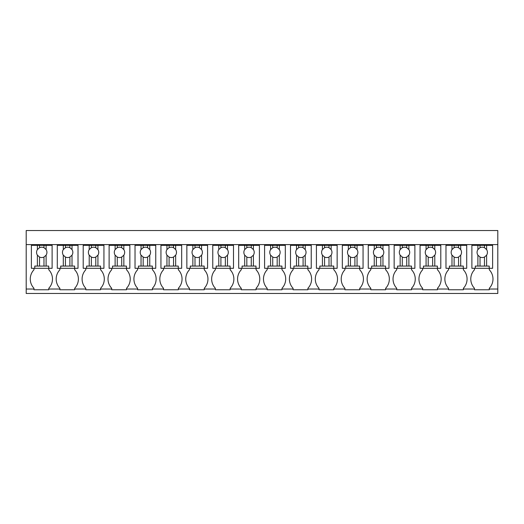 <?xml version="1.0" encoding="UTF-8"?>
<svg xmlns="http://www.w3.org/2000/svg" width="524" height="524" viewBox="0 0 524 524"><rect width="100%" height="100%" fill="white"/><g stroke="black" fill="none" stroke-linecap="round" stroke-linejoin="round"><path stroke-width="0.79" d="M26.2 289.025L26.2 244.603L497.8 244.603L497.8 293.466L26.2 293.466L26.2 289.025L33.975 289.025L33.975 288.285A13.421 13.421 0 0 1 33.975 269.775L33.975 268.295M26.2 244.603L26.2 230.534L497.8 230.534L497.8 244.603M33.975 289.025L33.975 289.765L48.778 289.765L48.778 289.025L59.887 289.025L59.887 289.765L74.69 289.765L74.69 289.025L85.798 289.025L85.798 289.765L100.601 289.765L100.601 289.025L111.71 289.025L111.71 289.765L126.52 289.765L126.52 289.025L137.622 289.025L137.622 289.765L152.432 289.765L152.432 289.025L163.534 289.025L163.534 289.765L178.343 289.765L178.343 289.025L189.446 289.025L189.446 289.765L204.255 289.765L204.255 289.025L215.357 289.025L215.357 289.765L230.167 289.765L230.167 289.025L241.269 289.025L241.269 289.765L256.079 289.765L256.079 289.025L267.181 289.025L267.181 289.765L281.991 289.765L281.991 289.025L293.093 289.025L293.093 289.765L307.902 289.765L307.902 289.025L319.005 289.025L319.005 289.765L333.814 289.765L333.814 289.025L344.916 289.025L344.916 289.765L359.726 289.765L359.726 289.025L370.828 289.025L370.828 289.765L385.638 289.765L385.638 289.025L396.74 289.025L396.74 289.765L411.55 289.765L411.55 289.025L422.652 289.025L422.652 289.765L437.461 289.765L437.461 289.025L448.57 289.025L448.57 289.765L463.373 289.765L463.373 289.025L474.482 289.025L474.482 289.765L489.285 289.765L489.285 289.025L497.8 289.025M52.112 244.603L52.112 245.343L31.381 245.343L31.381 244.603M489.285 289.025L489.285 288.285A13.421 13.421 0 0 0 489.285 269.775L489.285 268.295M474.482 289.025L474.482 288.285A13.421 13.421 0 0 1 474.482 269.775L474.482 268.295M463.373 289.025L463.373 288.285A13.421 13.421 0 0 0 463.373 269.775L463.373 268.295M448.57 289.025L448.57 288.285A13.421 13.421 0 0 1 448.57 269.775L448.57 268.295M437.461 289.025L437.461 288.285A13.421 13.421 0 0 0 437.461 269.775L437.461 268.295M422.652 289.025L422.652 288.285A13.421 13.421 0 0 1 422.652 269.775L422.652 268.295M411.55 289.025L411.55 288.285A13.421 13.421 0 0 0 411.55 269.775L411.55 268.295M396.74 289.025L396.74 288.285A13.421 13.421 0 0 1 396.74 269.775L396.74 268.295M385.638 289.025L385.638 288.285A13.421 13.421 0 0 0 385.638 269.775L385.638 268.295M370.828 289.025L370.828 288.285A13.421 13.421 0 0 1 370.828 269.775L370.828 268.295M359.726 289.025L359.726 288.285A13.421 13.421 0 0 0 359.726 269.775L359.726 268.295M344.916 289.025L344.916 288.285A13.421 13.421 0 0 1 344.916 269.775L344.916 268.295M333.814 289.025L333.814 288.285A13.421 13.421 0 0 0 333.814 269.775L333.814 268.295M319.005 289.025L319.005 288.285A13.421 13.421 0 0 1 319.005 269.775L319.005 268.295M307.902 289.025L307.902 288.285A13.421 13.421 0 0 0 307.902 269.775L307.902 268.295M293.093 289.025L293.093 288.285A13.421 13.421 0 0 1 293.093 269.775L293.093 268.295M281.991 289.025L281.991 288.285A13.421 13.421 0 0 0 281.991 269.775L281.991 268.295M267.181 289.025L267.181 288.285A13.421 13.421 0 0 1 267.181 269.775L267.181 268.295M256.079 289.025L256.079 288.285A13.421 13.421 0 0 0 256.079 269.775L256.079 268.295M241.269 289.025L241.269 288.285A13.421 13.421 0 0 1 241.269 269.775L241.269 268.295M230.167 289.025L230.167 288.285A13.421 13.421 0 0 0 230.167 269.775L230.167 268.295M215.357 289.025L215.357 288.285A13.421 13.421 0 0 1 215.357 269.775L215.357 268.295M204.255 289.025L204.255 288.285A13.421 13.421 0 0 0 204.255 269.775L204.255 268.295M189.446 289.025L189.446 288.285A13.421 13.421 0 0 1 189.446 269.775L189.446 268.295M178.343 289.025L178.343 288.285A13.421 13.421 0 0 0 178.343 269.775L178.343 268.295M163.534 289.025L163.534 288.285A13.421 13.421 0 0 1 163.534 269.775L163.534 268.295M152.432 289.025L152.432 288.285A13.421 13.421 0 0 0 152.432 269.775L152.432 268.295M137.622 289.025L137.622 288.285A13.421 13.421 0 0 1 137.622 269.775L137.622 268.295M126.52 289.025L126.52 288.285A13.421 13.421 0 0 0 126.52 269.775L126.52 268.295M111.71 289.025L111.71 288.285A13.421 13.421 0 0 1 111.71 269.775L111.71 268.295M100.601 289.025L100.601 288.285A13.421 13.421 0 0 0 100.601 269.775L100.601 268.295M85.798 289.025L85.798 288.285A13.421 13.421 0 0 1 85.798 269.775L85.798 268.295M74.69 289.025L74.69 288.285A13.421 13.421 0 0 0 74.69 269.775L74.69 268.295M59.887 289.025L59.887 288.285A13.421 13.421 0 0 1 59.887 269.775L59.887 268.295M48.778 289.025L48.778 288.285A13.421 13.421 0 0 0 48.778 269.775L48.778 268.295M492.619 244.603L492.619 245.343L486.613 245.343L486.613 249.575L484.471 247.695A5.181 5.181 0 0 0 480.03 247.695L477.895 249.575A5.181 5.181 0 0 0 477.895 255.175L477.895 266.074L475.294 266.074L475.294 268.295L471.888 268.295L471.888 244.603M466.707 244.603L466.707 245.343L460.701 245.343L460.701 249.575L458.559 247.695A5.181 5.181 0 0 0 454.118 247.695L451.983 249.575A5.181 5.181 0 0 0 451.983 255.175L451.983 266.074L449.382 266.074L449.382 268.295L445.976 268.295L445.976 244.603M440.795 244.603L440.795 245.343L434.789 245.343L434.789 249.575L432.647 247.695A5.181 5.181 0 0 0 428.206 247.695L426.071 249.575A5.181 5.181 0 0 0 426.071 255.175L426.071 266.074L423.471 266.074L423.471 268.295L420.065 268.295L420.065 244.603M414.884 244.603L414.884 245.343L408.877 245.343L408.877 249.575L406.735 247.695A5.181 5.181 0 0 0 402.294 247.695L400.159 249.575A5.181 5.181 0 0 0 400.159 255.175L400.159 266.074L397.559 266.074L397.559 268.295L394.153 268.295L394.153 244.603M388.972 244.603L388.972 245.343L382.965 245.343L382.965 249.575L380.824 247.695A5.181 5.181 0 0 0 376.383 247.695L374.247 249.575A5.181 5.181 0 0 0 374.247 255.175L374.247 266.074L371.647 266.074L371.647 268.295L368.241 268.295L368.241 244.603M363.06 244.603L363.06 245.343L357.054 245.343L357.054 249.575L354.912 247.695A5.181 5.181 0 0 0 350.471 247.695L348.336 249.575A5.181 5.181 0 0 0 348.336 255.175L348.336 266.074L345.735 266.074L345.735 268.295L342.329 268.295L342.329 244.603M337.148 244.603L337.148 245.343L331.135 245.343L331.135 249.575L329 247.695A5.181 5.181 0 0 0 324.559 247.695L322.424 249.575A5.181 5.181 0 0 0 322.424 255.175L322.424 266.074L319.823 266.074L319.823 268.295L316.417 268.295L316.417 244.603M311.23 244.603L311.23 245.343L305.223 245.343L305.223 249.575L303.088 247.695A5.181 5.181 0 0 0 298.647 247.695L296.512 249.575A5.181 5.181 0 0 0 296.512 255.175L296.512 266.074L293.912 266.074L293.912 268.295L290.506 268.295L290.506 244.603M285.318 244.603L285.318 245.343L279.312 245.343L279.312 249.575L277.176 247.695A5.181 5.181 0 0 0 272.735 247.695L270.6 249.575A5.181 5.181 0 0 0 270.6 255.175L270.6 266.074L268 266.074L268 268.295L264.594 268.295L264.594 244.603M259.406 244.603L259.406 245.343L253.4 245.343L253.4 249.575L251.265 247.695A5.181 5.181 0 0 0 246.824 247.695L244.688 249.575A5.181 5.181 0 0 0 244.688 255.175L244.688 266.074L242.081 266.074L242.081 268.295L238.682 268.295L238.682 244.603M233.494 244.603L233.494 245.343L227.488 245.343L227.488 249.575L225.353 247.695A5.181 5.181 0 0 0 220.912 247.695L218.777 249.575A5.181 5.181 0 0 0 218.777 255.175L218.777 266.074L216.17 266.074L216.17 268.295L212.77 268.295L212.77 244.603M207.583 244.603L207.583 245.343L201.576 245.343L201.576 249.575L199.441 247.695A5.181 5.181 0 0 0 195 247.695L192.865 249.575A5.181 5.181 0 0 0 192.865 255.175L192.865 266.074L190.258 266.074L190.258 268.295L186.852 268.295L186.852 244.603M181.671 244.603L181.671 245.343L175.664 245.343L175.664 249.575L173.529 247.695A5.181 5.181 0 0 0 169.088 247.695L166.946 249.575A5.181 5.181 0 0 0 166.946 255.175L166.946 266.074L164.346 266.074L164.346 268.295L160.94 268.295L160.94 244.603M155.759 244.603L155.759 245.343L149.753 245.343L149.753 249.575L147.617 247.695A5.181 5.181 0 0 0 143.176 247.695L141.035 249.575A5.181 5.181 0 0 0 141.035 255.175L141.035 266.074L138.434 266.074L138.434 268.295L135.028 268.295L135.028 244.603M129.847 244.603L129.847 245.343L123.841 245.343L123.841 249.575L121.706 247.695A5.181 5.181 0 0 0 117.265 247.695L115.123 249.575A5.181 5.181 0 0 0 115.123 255.175L115.123 266.074L112.522 266.074L112.522 268.295L109.116 268.295L109.116 244.603M103.935 244.603L103.935 245.343L97.929 245.343L97.929 249.575L95.794 247.695A5.181 5.181 0 0 0 91.353 247.695L89.211 249.575A5.181 5.181 0 0 0 89.211 255.175L89.211 266.074L86.611 266.074L86.611 268.295L83.205 268.295L83.205 244.603M78.024 244.603L78.024 245.343L72.017 245.343L72.017 249.575L69.882 247.695A5.181 5.181 0 0 0 65.441 247.695L63.299 249.575A5.181 5.181 0 0 0 63.299 255.175L63.299 266.074L60.699 266.074L60.699 268.295L57.293 268.295L57.293 244.603M31.381 245.343L31.381 268.295L34.787 268.295L34.787 266.074L46.105 266.074L46.105 255.175A5.181 5.181 0 0 0 46.105 249.575L43.97 247.695A5.181 5.181 0 0 0 39.529 247.695L37.387 249.575A5.181 5.181 0 0 0 37.387 255.175L37.387 266.074M37.387 245.343L37.387 249.575M39.529 245.343L39.529 247.695M43.97 245.343L43.97 247.695M46.105 245.343L46.105 249.575M52.112 245.343L52.112 268.295L48.706 268.295L48.706 266.074L46.105 266.074M34.787 268.295L48.706 268.295M46.105 255.175L43.97 257.055L43.97 266.074M37.387 255.175L39.529 257.055A5.181 5.181 0 0 0 43.97 257.055M39.529 257.055L39.529 266.074M72.017 245.343L57.293 245.343M63.299 245.343L63.299 249.575M65.441 245.343L65.441 247.695M69.882 245.343L69.882 247.695M72.017 249.575A5.181 5.181 0 0 1 72.017 255.175L72.017 266.074L63.299 266.074M78.024 245.343L78.024 268.295L74.618 268.295L74.618 266.074L72.017 266.074M60.699 268.295L74.618 268.295M72.017 255.175L69.882 257.055L69.882 266.074M63.299 255.175L65.441 257.055A5.181 5.181 0 0 0 69.882 257.055M65.441 257.055L65.441 266.074M97.929 245.343L83.205 245.343M89.211 245.343L89.211 249.575M91.353 245.343L91.353 247.695M95.794 245.343L95.794 247.695M97.929 249.575A5.181 5.181 0 0 1 97.929 255.175L97.929 266.074L89.211 266.074M103.935 245.343L103.935 268.295L100.529 268.295L100.529 266.074L97.929 266.074M86.611 268.295L100.529 268.295M97.929 255.175L95.794 257.055L95.794 266.074M89.211 255.175L91.353 257.055A5.181 5.181 0 0 0 95.794 257.055M91.353 257.055L91.353 266.074M123.841 245.343L109.116 245.343M115.123 245.343L115.123 249.575M117.265 245.343L117.265 247.695M121.706 245.343L121.706 247.695M123.841 249.575A5.181 5.181 0 0 1 123.841 255.175L123.841 266.074L115.123 266.074M129.847 245.343L129.847 268.295L126.441 268.295L126.441 266.074L123.841 266.074M112.522 268.295L126.441 268.295M123.841 255.175L121.706 257.055L121.706 266.074M115.123 255.175L117.265 257.055A5.181 5.181 0 0 0 121.706 257.055M117.265 257.055L117.265 266.074M149.753 245.343L135.028 245.343M141.035 245.343L141.035 249.575M143.176 245.343L143.176 247.695M147.617 245.343L147.617 247.695M149.753 249.575A5.181 5.181 0 0 1 149.753 255.175L149.753 266.074L141.035 266.074M155.759 245.343L155.759 268.295L152.353 268.295L152.353 266.074L149.753 266.074M138.434 268.295L152.353 268.295M149.753 255.175L147.617 257.055L147.617 266.074M141.035 255.175L143.176 257.055A5.181 5.181 0 0 0 147.617 257.055M143.176 257.055L143.176 266.074M175.664 245.343L160.94 245.343M166.946 245.343L166.946 249.575M169.088 245.343L169.088 247.695M173.529 245.343L173.529 247.695M175.664 249.575A5.181 5.181 0 0 1 175.664 255.175L175.664 266.074L166.946 266.074M181.671 245.343L181.671 268.295L178.265 268.295L178.265 266.074L175.664 266.074M164.346 268.295L178.265 268.295M175.664 255.175L173.529 257.055L173.529 266.074M166.946 255.175L169.088 257.055A5.181 5.181 0 0 0 173.529 257.055M169.088 257.055L169.088 266.074M201.576 245.343L186.852 245.343M192.865 245.343L192.865 249.575M195 245.343L195 247.695M199.441 245.343L199.441 247.695M201.576 249.575A5.181 5.181 0 0 1 201.576 255.175L201.576 266.074L192.865 266.074M207.583 245.343L207.583 268.295L204.177 268.295L204.177 266.074L201.576 266.074M190.258 268.295L204.177 268.295M201.576 255.175L199.441 257.055L199.441 266.074M192.865 255.175L195 257.055A5.181 5.181 0 0 0 199.441 257.055M195 257.055L195 266.074M227.488 245.343L212.77 245.343M218.777 245.343L218.777 249.575M220.912 245.343L220.912 247.695M225.353 245.343L225.353 247.695M227.488 249.575A5.181 5.181 0 0 1 227.488 255.175L227.488 266.074L218.777 266.074M233.494 245.343L233.494 268.295L230.088 268.295L230.088 266.074L227.488 266.074M216.17 268.295L230.088 268.295M227.488 255.175L225.353 257.055L225.353 266.074M218.777 255.175L220.912 257.055A5.181 5.181 0 0 0 225.353 257.055M220.912 257.055L220.912 266.074M253.4 245.343L238.682 245.343M244.688 245.343L244.688 249.575M246.824 245.343L246.824 247.695M251.265 245.343L251.265 247.695M253.4 249.575A5.181 5.181 0 0 1 253.4 255.175L253.4 266.074L244.688 266.074M259.406 245.343L259.406 268.295L256 268.295L256 266.074L253.4 266.074M242.081 268.295L256 268.295M253.4 255.175L251.265 257.055L251.265 266.074M244.688 255.175L246.824 257.055A5.181 5.181 0 0 0 251.265 257.055M246.824 257.055L246.824 266.074M279.312 245.343L264.594 245.343M270.6 245.343L270.6 249.575M272.735 245.343L272.735 247.695M277.176 245.343L277.176 247.695M279.312 249.575A5.181 5.181 0 0 1 279.312 255.175L279.312 266.074L270.6 266.074M285.318 245.343L285.318 268.295L281.919 268.295L281.919 266.074L279.312 266.074M268 268.295L281.919 268.295M279.312 255.175L277.176 257.055L277.176 266.074M270.6 255.175L272.735 257.055A5.181 5.181 0 0 0 277.176 257.055M272.735 257.055L272.735 266.074M305.223 245.343L290.506 245.343M296.512 245.343L296.512 249.575M298.647 245.343L298.647 247.695M303.088 245.343L303.088 247.695M305.223 249.575A5.181 5.181 0 0 1 305.223 255.175L305.223 266.074L296.512 266.074M311.23 245.343L311.23 268.295L307.83 268.295L307.83 266.074L305.223 266.074M293.912 268.295L307.83 268.295M305.223 255.175L303.088 257.055L303.088 266.074M296.512 255.175L298.647 257.055A5.181 5.181 0 0 0 303.088 257.055M298.647 257.055L298.647 266.074M331.135 245.343L316.417 245.343M322.424 245.343L322.424 249.575M324.559 245.343L324.559 247.695M329 245.343L329 247.695M331.135 249.575A5.181 5.181 0 0 1 331.135 255.175L331.135 266.074L322.424 266.074M337.148 245.343L337.148 268.295L333.742 268.295L333.742 266.074L331.135 266.074M319.823 268.295L333.742 268.295M331.135 255.175L329 257.055L329 266.074M322.424 255.175L324.559 257.055A5.181 5.181 0 0 0 329 257.055M324.559 257.055L324.559 266.074M357.054 245.343L342.329 245.343M348.336 245.343L348.336 249.575M350.471 245.343L350.471 247.695M354.912 245.343L354.912 247.695M357.054 249.575A5.181 5.181 0 0 1 357.054 255.175L357.054 266.074L348.336 266.074M363.06 245.343L363.06 268.295L359.654 268.295L359.654 266.074L357.054 266.074M345.735 268.295L359.654 268.295M357.054 255.175L354.912 257.055L354.912 266.074M348.336 255.175L350.471 257.055A5.181 5.181 0 0 0 354.912 257.055M350.471 257.055L350.471 266.074M382.965 245.343L368.241 245.343M374.247 245.343L374.247 249.575M376.383 245.343L376.383 247.695M380.824 245.343L380.824 247.695M382.965 249.575A5.181 5.181 0 0 1 382.965 255.175L382.965 266.074L374.247 266.074M388.972 245.343L388.972 268.295L385.566 268.295L385.566 266.074L382.965 266.074M371.647 268.295L385.566 268.295M382.965 255.175L380.824 257.055L380.824 266.074M374.247 255.175L376.383 257.055A5.181 5.181 0 0 0 380.824 257.055M376.383 257.055L376.383 266.074M408.877 245.343L394.153 245.343M400.159 245.343L400.159 249.575M402.294 245.343L402.294 247.695M406.735 245.343L406.735 247.695M408.877 249.575A5.181 5.181 0 0 1 408.877 255.175L408.877 266.074L400.159 266.074M414.884 245.343L414.884 268.295L411.478 268.295L411.478 266.074L408.877 266.074M397.559 268.295L411.478 268.295M408.877 255.175L406.735 257.055L406.735 266.074M400.159 255.175L402.294 257.055A5.181 5.181 0 0 0 406.735 257.055M402.294 257.055L402.294 266.074M434.789 245.343L420.065 245.343M426.071 245.343L426.071 249.575M428.206 245.343L428.206 247.695M432.647 245.343L432.647 247.695M434.789 249.575A5.181 5.181 0 0 1 434.789 255.175L434.789 266.074L426.071 266.074M440.795 245.343L440.795 268.295L437.389 268.295L437.389 266.074L434.789 266.074M423.471 268.295L437.389 268.295M434.789 255.175L432.647 257.055L432.647 266.074M426.071 255.175L428.206 257.055A5.181 5.181 0 0 0 432.647 257.055M428.206 257.055L428.206 266.074M460.701 245.343L445.976 245.343M451.983 245.343L451.983 249.575M454.118 245.343L454.118 247.695M458.559 245.343L458.559 247.695M460.701 249.575A5.181 5.181 0 0 1 460.701 255.175L460.701 266.074L451.983 266.074M466.707 245.343L466.707 268.295L463.301 268.295L463.301 266.074L460.701 266.074M449.382 268.295L463.301 268.295M460.701 255.175L458.559 257.055L458.559 266.074M451.983 255.175L454.118 257.055A5.181 5.181 0 0 0 458.559 257.055M454.118 257.055L454.118 266.074M486.613 245.343L471.888 245.343M477.895 245.343L477.895 249.575M480.03 245.343L480.03 247.695M484.471 245.343L484.471 247.695M486.613 249.575A5.181 5.181 0 0 1 486.613 255.175L486.613 266.074L477.895 266.074M492.619 245.343L492.619 268.295L489.213 268.295L489.213 266.074L486.613 266.074M475.294 268.295L489.213 268.295M486.613 255.175L484.471 257.055L484.471 266.074M477.895 255.175L480.03 257.055A5.181 5.181 0 0 0 484.471 257.055M480.03 257.055L480.03 266.074"/></g></svg>
